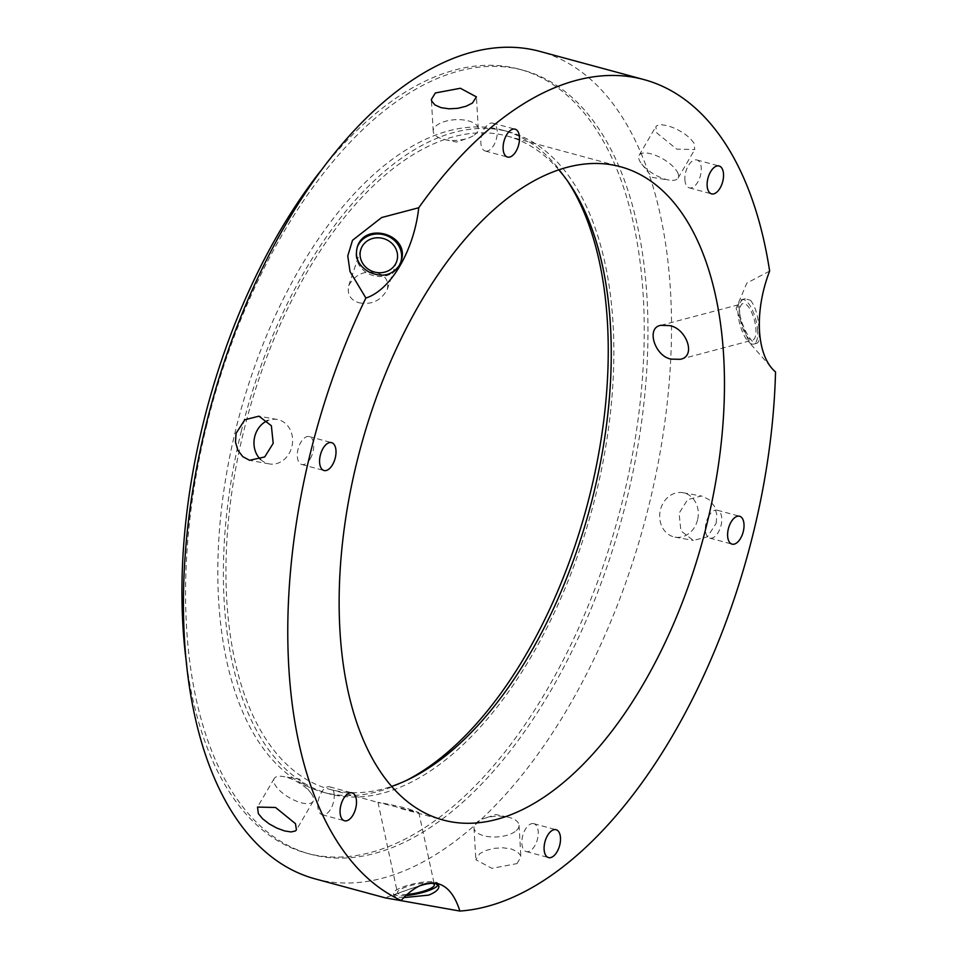 <?xml version="1.0" encoding="UTF-8"?>
<svg xmlns="http://www.w3.org/2000/svg" width="959" height="959" viewBox="0 0 959 959"><rect width="100%" height="100%" fill="white"/><g stroke="black" fill="none" stroke-linecap="round" stroke-linejoin="round"><path stroke-width="0.72" stroke-dasharray="4.79 3.6" d="M312.226 794.987A22.56 8.847 -149.7 0 0 310.56 792.578A22.56 8.847 -149.7 0 0 283.121 776.514A22.56 8.847 -149.7 0 0 274.19 778.564A22.56 8.847 -149.7 0 0 289.198 797.6A22.56 8.847 -149.7 0 0 313.137 801.364A22.56 8.847 -149.7 0 0 312.226 794.987M334.2 794.963A14.445 7.564 105.2 0 0 329.788 786.859A14.445 7.564 105.2 0 0 318.724 798.823A14.445 7.564 105.2 0 0 322.248 814.742A14.445 7.564 105.2 0 0 330.603 809.228A14.445 7.564 105.2 0 0 334.2 794.963M260.56 459.421A22.56 19.204 -79.8 0 0 269.275 463.904A22.56 19.204 -79.8 0 0 291.848 446.726A22.56 19.204 -79.8 0 0 277.295 419.491A22.56 19.204 -79.8 0 0 267.585 420.641M310.26 458.714A14.445 7.564 105.2 0 0 309.301 436.597A14.445 7.564 105.2 0 0 298.225 448.56A14.445 7.564 105.2 0 0 301.749 464.48A14.445 7.564 105.2 0 0 310.26 458.714M474.309 135.063A22.56 10.357 -3.3 0 0 478.289 128.722A22.56 10.357 -3.3 0 0 455.153 119.707A22.56 10.357 -3.3 0 0 433.228 131.359A22.56 10.357 -3.3 0 0 444.76 139.594A22.56 10.357 -3.3 0 0 467.8 138.252A22.56 10.357 -3.3 0 0 474.309 135.063M485.602 151.102A14.445 7.564 105.2 0 0 496.426 138.743A14.445 7.564 105.2 0 0 492.818 123.148A14.445 7.564 105.2 0 0 481.742 135.111A14.445 7.564 105.2 0 0 485.266 151.019A14.445 7.564 105.2 0 0 485.602 151.102M677.162 171.673A22.56 8.847 30.3 0 1 678.085 178.05A22.56 8.847 30.3 0 1 669.154 180.1A22.56 8.847 30.3 0 1 641.715 164.037A22.56 8.847 30.3 0 1 639.138 155.25A22.56 8.847 30.3 0 1 657.071 155.957A22.56 8.847 30.3 0 1 677.162 171.673M693.944 143.011L689.653 137.808L683.132 132.75L675.412 128.518L667.704 125.689L661.207 124.67L656.891 125.641L655.836 126.744L656.831 132.965L676.73 149.136L694.772 149.544L693.944 143.011M684.882 179.741A14.445 7.564 105.2 0 0 689.281 187.844A14.445 7.564 105.2 0 0 700.358 175.881A14.445 7.564 105.2 0 0 696.833 159.961A14.445 7.564 105.2 0 0 688.466 165.475A14.445 7.564 105.2 0 0 684.882 179.741M697.541 519.934A22.56 19.204 100.2 0 1 674.98 537.124A22.56 19.204 100.2 0 1 660.092 511.507A22.56 19.204 100.2 0 1 683 492.71A22.56 19.204 100.2 0 1 697.541 519.934M716.193 523.302L716.805 514.527L714.419 506.316L709.456 499.927L702.719 496.33L701.341 496.019L687.579 499.663L679.092 513.257L680.902 530.866L693.333 540.432L707.43 536.848L716.193 523.302M708.821 515.99A14.445 7.564 105.2 0 0 709.78 538.107A14.445 7.564 105.2 0 0 720.856 526.143A14.445 7.564 105.2 0 0 717.332 510.224A14.445 7.564 105.2 0 0 708.821 515.99M533.48 823.601A14.445 7.564 105.2 0 0 522.655 835.96A14.445 7.564 105.2 0 0 526.263 851.556A14.445 7.564 105.2 0 0 537.34 839.593A14.445 7.564 105.2 0 0 533.815 823.685A14.445 7.564 105.2 0 0 533.48 823.601M515.079 831.597A22.56 10.357 176.7 0 1 490.109 836.811A22.56 10.357 176.7 0 1 473.998 827.893A22.56 10.357 176.7 0 1 484.475 818.363A22.56 10.357 176.7 0 1 507.515 817.02A22.56 10.357 176.7 0 1 519.047 825.255A22.56 10.357 176.7 0 1 515.079 831.597M516.949 863.615L520.905 857.094L520.533 855.428L517.285 851.64L511.147 848.943L503.079 847.792L494.293 848.331L486.141 850.381L479.836 853.57L475.856 859.732L491.895 868.351L516.949 863.615M359.146 302.792C371.636 305.094 381.011 300.67 387.28 289.51C389.006 280.927 385.482 275.353 376.719 272.788C364.264 270.306 354.938 274.586 348.728 285.614C346.954 294.413 350.419 300.143 359.146 302.792M400.802 262.083A23.016 21.098 -161.5 0 1 400.646 262.562A23.016 21.098 -161.5 0 1 398.992 266.206A23.016 21.098 -161.5 0 1 370.09 274.478A23.016 21.098 -161.5 0 1 357 247.937A23.016 21.098 -161.5 0 1 357.168 247.458M748.787 338.599A18.904 6.797 75.2 0 1 740.216 318.879A18.904 6.797 75.2 0 1 742.973 303.571A18.904 6.797 75.2 0 1 754.385 320.09A18.904 6.797 75.2 0 1 752.647 340.109A18.904 6.797 75.2 0 1 748.787 338.599M757.682 330.927A23.016 8.283 -104.8 0 0 741.918 299.592A23.016 8.283 -104.8 0 0 739.797 323.962A23.016 8.283 -104.8 0 0 753.702 344.089A23.016 8.283 -104.8 0 0 757.682 330.927M750.633 300.359C755.788 307.336 758.581 317.405 759.013 330.579C759.552 338.227 758.905 342.423 757.059 343.19C749.375 346.619 729.248 301.39 745.275 298.705L750.633 300.359M769.633 271.061L746.845 283.073L736.116 308.498L749.027 342.279L774.584 371.085M315.403 878.947A428.721 224.478 105.2 0 0 644.148 523.806A428.721 224.478 105.2 0 0 539.545 51.306M408.078 808.749L418.831 812.537L377.978 802.323C377.39 802.036 396.978 805.68 408.078 808.749M407.203 894.399A18.904 4.316 -12.1 0 1 397.422 892.709A18.904 4.316 -12.1 0 1 406.137 886.967A18.904 4.316 -12.1 0 1 431.862 883.263M403.811 897.624C397.541 897.168 394.221 896.497 393.849 895.634C395.552 893.992 404.171 890.719 419.718 885.828M405.909 895.586A23.016 5.263 -12.1 0 1 393.394 893.572A23.016 5.263 -12.1 0 1 409.181 884.965A23.016 5.263 -12.1 0 1 435.026 882.004A23.016 5.263 -12.1 0 1 438.395 883.898A23.016 5.263 -12.1 0 1 438.263 884.821M241.416 430.747A342.974 179.585 105.2 0 0 328.961 793.788A342.974 179.585 105.2 0 0 591.955 509.673A342.974 179.585 105.2 0 0 508.27 131.671A342.974 179.585 105.2 0 0 241.416 430.747M558.701 169.755A338.467 177.223 105.2 0 0 507.095 136.034A338.467 177.223 105.2 0 0 243.742 431.166A338.467 177.223 105.2 0 0 330.148 789.425A338.467 177.223 105.2 0 0 391.716 786.356M567.62 181.119A342.974 179.585 105.2 0 0 502.708 130.172A342.974 179.585 105.2 0 0 235.842 429.248A342.974 179.585 105.2 0 0 323.399 792.278A342.974 179.585 105.2 0 0 405.154 781.046M186.693 664.587A406.16 212.67 105.2 0 0 306.88 853.258A406.16 212.67 105.2 0 0 618.315 516.805A406.16 212.67 105.2 0 0 519.215 69.18A406.16 212.67 105.2 0 0 320.246 171.421M206.916 424.358A406.16 212.67 105.2 0 0 310.596 854.265A406.16 212.67 105.2 0 0 622.031 517.812A406.16 212.67 105.2 0 0 522.931 70.187A406.16 212.67 105.2 0 0 206.916 424.358M310.56 792.578L299.963 779.199L283.121 776.514M274.19 778.564L257.503 807.07M313.137 801.364L296.451 829.871M322.248 814.742L344.509 820.772M329.788 786.859L352.061 792.889M277.295 419.491L258.942 416.182M269.275 463.904L250.934 460.596M301.749 464.48L324.01 470.509M309.301 436.597L331.562 442.626M444.76 139.594L456.46 142.064L467.8 138.252M478.289 128.722L476.419 96.883M433.228 131.359L431.37 99.52M485.266 151.019L507.539 157.06M492.818 123.148L515.079 129.177M641.715 164.037L652.312 177.415L669.154 180.1M678.085 178.05L694.772 149.544M639.138 155.25L655.824 126.744M689.281 187.844L711.554 193.874M696.833 159.961L719.106 165.991M674.98 537.124L693.333 540.432M683 492.71L701.341 496.019M709.78 538.107L732.053 544.137M717.332 510.224L739.593 516.254M526.263 851.556L548.524 857.586M533.815 823.685L556.076 829.715M507.515 817.02L495.815 814.551L484.475 818.363M473.998 827.893L475.856 859.732M519.047 825.255L520.905 857.094M387.28 289.51L396.75 261.256M348.728 285.614L360.908 249.244M357.204 247.338L357 247.937M400.85 261.963L400.646 262.562M680.159 359.313L752.647 340.109M660.799 325.341L742.973 303.571M745.275 298.705L741.918 299.592M757.059 343.202L753.702 344.089M774.872 371.361L773.817 370.39M377.978 802.323L397.422 892.709M418.831 812.537L434.379 884.761M438.838 885.96L438.395 883.898M393.837 895.634L393.394 893.572M423.123 884.426L385.098 897.804M323.399 792.278L328.961 793.788M502.708 130.172L508.27 131.671M306.88 853.258L310.596 854.265M519.215 69.18L522.931 70.187M330.148 789.425L379.884 802.899M401.066 808.641L443.334 820.077M507.095 136.034L620.281 166.686"/><path stroke-width="1.44" d="M295.444 823.649L296.439 829.871L295.384 830.974L291.068 831.944L284.571 830.926L276.863 828.096L269.143 823.865L262.622 818.794L258.331 813.604L257.515 807.07L275.545 807.478L295.444 823.649M356.472 800.993A14.445 7.564 -74.8 0 1 352.876 815.258A14.445 7.564 -74.8 0 1 344.509 820.772A14.445 7.564 -74.8 0 1 340.984 804.853A14.445 7.564 -74.8 0 1 352.061 792.889A14.445 7.564 -74.8 0 1 356.472 800.993M267.585 420.641A22.56 19.204 -79.8 0 0 254.387 438.275A22.56 19.204 -79.8 0 0 260.56 459.421M273.195 443.358L264.708 456.952L249.568 460.284L242.831 456.688L237.868 450.286L235.482 442.075L236.082 433.312L244.845 419.766L258.942 416.182L271.373 425.748L273.195 443.358M332.533 464.743A14.445 7.564 -74.8 0 1 324.01 470.509A14.445 7.564 -74.8 0 1 320.486 454.59A14.445 7.564 -74.8 0 1 331.562 442.626A14.445 7.564 -74.8 0 1 332.533 464.743M472.439 103.045L466.134 106.233L457.982 108.283L449.196 108.823L441.128 107.672L435.002 104.975L431.742 101.186L431.37 99.52L435.326 92.987L460.38 88.264L476.419 96.883L472.439 103.045M507.862 157.132A14.445 7.564 -74.8 0 1 507.539 157.06A14.445 7.564 -74.8 0 1 504.014 141.141A14.445 7.564 -74.8 0 1 515.079 129.177A14.445 7.564 -74.8 0 1 518.687 144.773A14.445 7.564 -74.8 0 1 507.862 157.132M707.143 185.77A14.445 7.564 -74.8 0 1 710.739 171.505A14.445 7.564 -74.8 0 1 719.106 165.991A14.445 7.564 -74.8 0 1 722.63 181.91A14.445 7.564 -74.8 0 1 711.554 193.874A14.445 7.564 -74.8 0 1 707.143 185.77M731.082 522.02A14.445 7.564 -74.8 0 1 739.593 516.254A14.445 7.564 -74.8 0 1 743.117 532.173A14.445 7.564 -74.8 0 1 732.053 544.137A14.445 7.564 -74.8 0 1 731.082 522.02M555.74 829.631A14.445 7.564 -74.8 0 1 556.076 829.715A14.445 7.564 -74.8 0 1 559.6 845.622A14.445 7.564 -74.8 0 1 548.524 857.586A14.445 7.564 -74.8 0 1 544.916 841.99A14.445 7.564 -74.8 0 1 555.74 829.631M387.616 240.253A18.904 17.322 18.5 0 0 360.908 249.244A18.904 17.322 18.5 0 0 373.327 271.685A18.904 17.322 18.5 0 0 396.75 261.256A18.904 17.322 18.5 0 0 387.616 240.253M357.168 247.458A23.016 21.098 -161.5 0 1 385.53 235.243A23.016 21.098 -161.5 0 1 400.802 262.083M368.7 271.829C381.454 277.786 391.62 275.724 399.184 265.643L400.85 261.963C411.459 234.607 364.528 220.774 357.216 247.35C354.674 257.599 358.498 265.763 368.7 271.829M365.882 298.033L350.023 271.577L347.769 255.921L352.504 240.301L381.658 217.537L418.747 207.743C414.024 250.443 390.793 290.133 365.882 298.033A428.721 224.478 105.2 0 0 310.296 453.415A428.721 224.478 105.2 0 0 401.138 900.441C408.498 892.373 415.822 887.039 423.123 884.426C440.301 879.235 452.564 888.106 459.9 911.05A428.721 224.478 105.2 0 0 775.531 371.948L774.872 371.361C756.363 355.082 754.074 311.267 769.633 271.061A428.721 224.478 105.2 0 0 643.873 79.561A428.721 224.478 105.2 0 0 418.747 207.743M669.358 325.592C686.057 327.87 696.965 356.52 680.159 359.313L671.324 359.122C655.105 356.712 645.575 327.75 660.799 325.341L669.358 325.592M774.584 371.085L775.531 371.948M643.873 79.561L539.545 51.306A428.721 224.478 105.2 0 0 205.969 425.161A428.721 224.478 105.2 0 0 315.403 878.947L385.23 897.852L459.9 911.05M431.862 883.263A18.904 4.316 -12.1 0 1 434.379 884.761A18.904 4.316 -12.1 0 1 425.808 890.443A18.904 4.316 -12.1 0 1 407.203 894.399M419.718 885.828C426.287 883.73 431.49 882.927 435.338 883.407L438.838 885.96C439.246 889.149 435.865 892.206 428.697 895.119L403.811 897.624M438.263 884.821A23.016 5.263 -12.1 0 1 405.909 895.586M356.928 461.83A338.467 177.223 105.2 0 0 443.334 820.077A338.467 177.223 105.2 0 0 702.863 539.701A338.467 177.223 105.2 0 0 620.281 166.686A338.467 177.223 105.2 0 0 356.928 461.83M391.716 786.356A338.467 177.223 105.2 0 0 589.677 509.049A338.467 177.223 105.2 0 0 558.701 169.755M405.154 781.046A342.974 179.585 105.2 0 0 586.393 508.162A342.974 179.585 105.2 0 0 567.62 181.119M320.246 171.421A406.16 212.67 105.2 0 0 203.2 423.351A406.16 212.67 105.2 0 0 186.693 664.587"/></g></svg>
